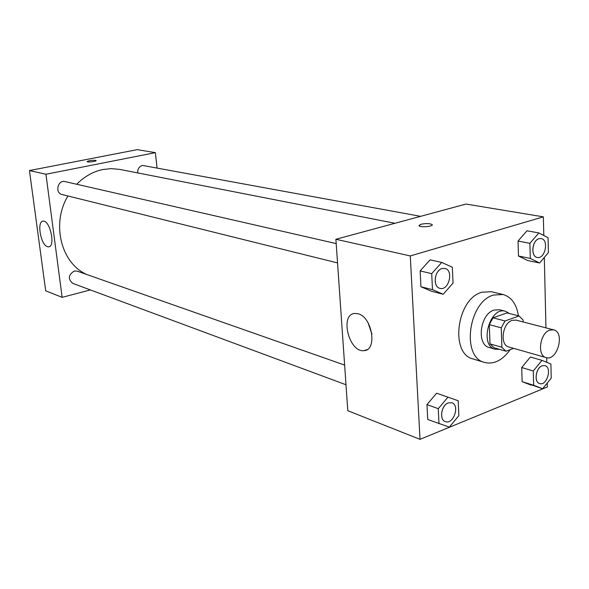 <?xml version="1.0" encoding="UTF-8"?>
<svg xmlns="http://www.w3.org/2000/svg" width="589" height="589" viewBox="0 0 589 589"><rect width="100%" height="100%" fill="white"/><g stroke="black" fill="none" stroke-linecap="round" stroke-linejoin="round"><path stroke-width="0.88" d="M549.714 330.149L553.66 329.869C565.3 332.233 557.349 361.462 546.113 357.604C536.874 355.763 539.804 333.138 549.714 330.149M546.113 357.604L508.763 346.965C499.553 345.11 502.299 323.184 512.143 320.357L516.074 320.114L553.66 329.869M506.017 351.221L494.105 347.775L489.982 343.88L489.282 324.62L501.246 327.845L501.894 347.296L506.017 351.221L513.645 348.357M523.15 321.955L523.091 319.996L519.064 315.976L505.031 320.968L501.246 327.845M519.064 315.976L507.041 312.906L493.052 317.817L505.031 320.968M489.282 324.62L493.052 317.817M509.529 313.539L505.48 311.272C489.709 306.177 478.975 345.625 495.158 349.225L499.59 349.365M495.158 349.225L489.29 347.525C476.177 344.823 480.035 313.952 494.038 310.079L499.568 309.77L505.48 311.272M489.982 343.88L501.894 347.296M510.177 349.66C502.454 360.365 493.921 364.635 484.585 362.463C461.121 357.427 468.299 301.723 493.516 295.06L503.08 294.507C511.48 297.018 516.582 304.115 518.394 315.807M484.585 362.463L473.085 358.959C449.657 353.908 456.696 298.778 481.846 292.225L491.388 291.702L503.08 294.507M541.968 360.358L530.372 357.015L521.721 367.536L522.134 381.672L542.66 388.74L551.216 378.131L550.899 364.017L541.968 360.358L533.281 371.004L533.656 385.265L542.66 388.74M447.949 397.17L436.611 393.231L426.966 404.591L427.732 419.501L449.333 427.113L458.868 415.657L458.213 400.763L447.949 397.17L438.26 408.678L438.989 423.727M543.802 235.497L543.36 216.848L410.275 255.943L420.016 439.35L547.343 386.98L547.255 383.049M546.769 362.323L546.658 357.729M545.959 327.874L544.31 257.422M538.847 232.935L526.956 230.792L518.04 241.048L518.475 256.009L527.759 260.552L539.583 262.981L548.396 252.629L548.057 237.691L538.847 232.935L529.894 243.309L530.291 258.409L539.583 262.981M441.728 262.444L430.103 259.845L420.134 270.911L420.944 286.747L431.641 291.327L443.193 294.25L453.044 283.081L452.352 267.266L441.728 262.444L431.708 273.649L432.481 289.648L443.193 294.25M420.016 439.35L347.79 410.695L335.899 239.267L466.017 204.052L543.36 216.848M335.899 239.267L410.275 255.943M358.105 313.775C372.196 316.941 377.593 350.241 364.157 350.617C349.167 353.106 339.367 314.335 354.777 313.444L358.105 313.775M420.973 224.276C425.98 223.29 429.683 223.371 432.083 224.519C434.174 226.36 420.502 227.715 419.081 225.815L420.973 224.276M418.941 225.521L420.973 224.284C425.98 223.297 429.683 223.378 432.083 224.527L432.223 224.821M371.924 334.154L368.11 322.875M76.732 184.261C84.418 176.457 93.172 171.532 102.994 169.492L111.446 168.623L119.758 169.411L394.991 223.275M87.106 274.614C61.285 263.865 50.971 223.872 67.934 195.975M336.201 243.581L65.077 181.596C57.781 179.586 54.637 193.023 62.051 194.517L337.541 262.922M137.679 172.916C137.539 168.999 139.122 166.496 142.435 165.413L420.605 216.34M345.993 384.75L72.734 283.375C67.757 279.002 68.265 274.886 74.258 271.036L77.255 271.161L344.624 365.084M29.45 170.552L137.259 149.65L155.386 152.647L157.005 167.747L155.386 152.647L45.949 174.248L62.132 297.342L90.382 289.928L62.132 297.342L45.684 290.811L29.45 170.552L45.949 174.248L62.132 297.342M440.012 288.36L439.968 288.352C432.554 287.071 434.248 270.417 442.008 268.547L444.828 268.422C453.986 270.034 448.884 291.047 440.012 288.36C432.598 287.086 434.299 270.425 442.052 268.555L444.798 268.415M430.103 259.845L420.134 270.911L431.708 273.649M420.134 270.911L420.944 286.747L432.481 289.648M420.944 286.747L431.641 291.327M445.328 421.599L445.306 421.591C438.996 419.773 441.257 405.21 448.214 402.913L451.866 402.766C460.245 405.217 453.361 425.059 445.35 421.606C439.041 419.795 441.301 405.225 448.266 402.928L451.844 402.758M436.611 393.231L426.966 404.591L438.26 408.678M426.966 404.591L427.732 419.501M538.987 238.692L541.129 238.56C549.242 239.613 545.127 259.477 537.249 257.437L537.205 257.43C530.446 256.598 531.97 240.364 538.987 238.692M526.956 230.792L518.04 241.048L529.894 243.309M518.04 241.048L518.475 256.009L530.291 258.409M518.475 256.009L527.759 260.552M537.205 257.43L537.249 257.437C530.49 256.613 532.022 240.371 539.038 238.707L541.107 238.552M539.664 383.564L539.62 383.549C533.737 382.239 535.732 367.875 542.101 365.798L544.928 365.614C552.453 367.359 546.894 386.244 539.664 383.564C533.781 382.254 535.776 367.882 542.145 365.813L544.906 365.607M530.372 357.015L521.721 367.536L533.281 371.004M521.721 367.536L522.134 381.672L533.656 385.265M522.134 381.672L531.138 385.14M96.095 160.613L95.536 160.333C91.582 160.171 88.77 160.598 87.091 161.592M95.536 160.326L96.066 160.539C96.942 161.379 87.547 162.549 87.12 161.658C88.505 160.635 91.31 160.193 95.536 160.326M155.386 152.647L45.949 174.248M47.503 246.695C40.707 245.068 36.555 221.228 43.093 221.169C49.991 219.793 55.8 246.791 48.629 246.835L47.503 246.695M367.124 349.601L364.157 350.617M48.629 246.835L49.196 246.703"/></g></svg>
